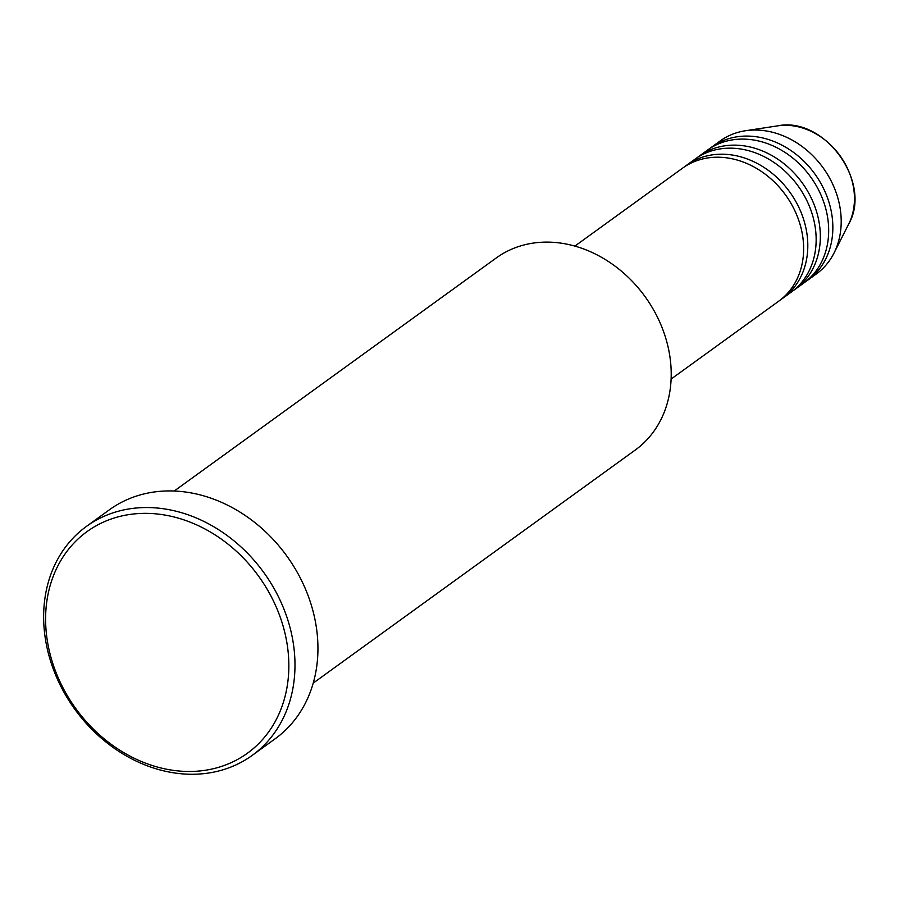 <?xml version="1.0" encoding="UTF-8"?>
<svg xmlns="http://www.w3.org/2000/svg" width="899" height="899" viewBox="0 0 899 899"><rect width="100%" height="100%" fill="white"/><g stroke="black" fill="none" stroke-linecap="round" stroke-linejoin="round"><path stroke-width="1.35" d="M671.104 379.063L778.781 301.143A82.067 67.717 -125.9 0 0 792.412 205.905A82.067 67.717 -125.9 0 0 701.973 159.123A82.067 67.717 -125.9 0 0 682.555 168.169L574.877 246.09M780.838 299.581A82.067 67.717 -125.9 0 0 782.962 298.12A82.067 67.717 -125.9 0 0 796.581 202.882A82.067 67.717 -125.9 0 0 706.153 156.1A82.067 67.717 -125.9 0 0 686.724 165.146A82.067 67.717 -125.9 0 0 684.678 166.708M782.962 298.12L791.3 292.085A82.067 67.717 -125.9 0 0 804.931 196.847A82.067 67.717 -125.9 0 0 714.503 150.066A82.067 67.717 -125.9 0 0 695.073 159.112L686.724 165.146M793.356 290.523A82.067 67.717 -125.9 0 0 795.48 289.062A82.067 67.717 -125.9 0 0 809.111 193.824A82.067 67.717 -125.9 0 0 718.672 147.043A82.067 67.717 -125.9 0 0 699.242 156.089A82.067 67.717 -125.9 0 0 697.197 157.651M795.48 289.062L803.83 283.016A82.067 67.717 -125.9 0 0 817.449 187.79A82.067 67.717 -125.9 0 0 727.021 140.997A82.067 67.717 -125.9 0 0 707.592 150.043L699.242 156.089M805.875 281.466A82.067 67.717 -125.9 0 0 807.999 280.005A82.067 67.717 -125.9 0 0 821.63 184.767A82.067 67.717 -125.9 0 0 731.19 137.985A82.067 67.717 -125.9 0 0 711.772 147.031A82.067 67.717 -125.9 0 0 709.716 148.582M313.223 683.094L635.312 449.994A118.544 97.811 -125.9 0 0 655 312.436A118.544 97.811 -125.9 0 0 524.364 244.865A118.544 97.811 -125.9 0 0 496.304 257.923L174.215 491.023M215.041 768.297A136.783 112.858 -125.9 0 0 279.05 613.95A136.783 112.858 -125.9 0 0 119.41 516.532A136.783 112.858 -125.9 0 0 55.401 670.879A136.783 112.858 -125.9 0 0 215.041 768.297M119.904 510.823A141.345 116.623 54.1 0 1 275.656 591.396A141.345 116.623 54.1 0 1 252.181 755.407A141.345 116.623 54.1 0 1 218.727 770.982A141.345 116.623 54.1 0 1 62.975 690.421A141.345 116.623 54.1 0 1 86.45 526.398A141.345 116.623 54.1 0 1 119.904 510.823M252.181 755.407L275.139 738.798A141.345 116.623 -125.9 0 0 298.603 574.776A141.345 116.623 -125.9 0 0 142.851 494.214A141.345 116.623 -125.9 0 0 109.397 509.789L86.45 526.398M807.999 280.005L816.348 273.959A82.067 67.717 -125.9 0 0 833.98 253.125A82.067 67.717 -125.9 0 0 823.091 167.776A82.067 67.717 -125.9 0 0 745.417 130.748A82.067 67.717 -125.9 0 0 739.54 131.939A82.067 67.717 -125.9 0 0 720.11 140.986L711.772 147.031M777.59 125.871C824.484 116.05 872.659 182.621 848.667 224.087A65.874 54.356 -125.9 0 0 839.936 155.583A65.874 54.356 -125.9 0 0 777.59 125.871L745.417 130.748M848.667 224.087L833.98 253.125"/></g></svg>
